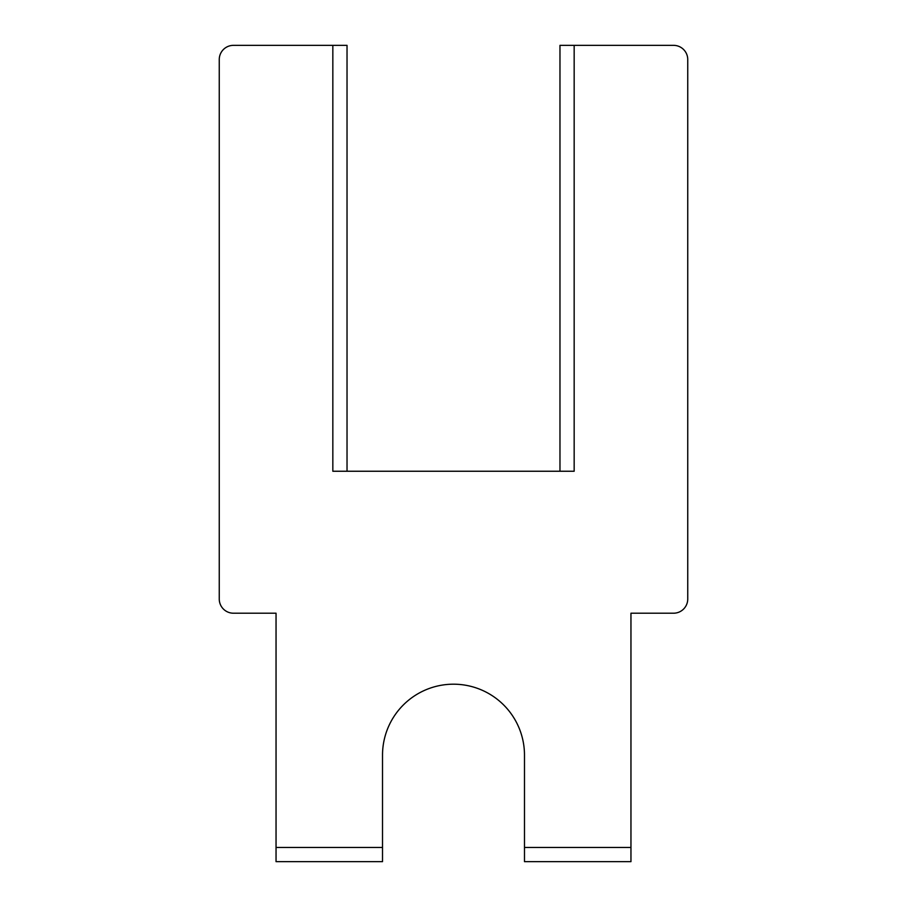 <?xml version="1.0" encoding="UTF-8"?>
<svg xmlns="http://www.w3.org/2000/svg" width="907" height="907" viewBox="0 0 907 907"><rect width="100%" height="100%" fill="white"/><g stroke="black" fill="none" stroke-linecap="round" stroke-linejoin="round"><path stroke-width="1.36" d="M347.03 471.243L347.03 45.35L233.45 45.35A14.195 14.195 0 0 0 219.256 59.545L219.256 599.017A14.195 14.195 0 0 0 233.45 613.211L276.045 613.211L276.045 861.65L382.516 861.65L382.516 755.18A70.984 70.984 0 0 1 453.5 684.195A70.984 70.984 0 0 1 524.484 755.18L524.484 861.65L630.955 861.65L630.955 613.211L673.55 613.211A14.195 14.195 0 0 0 687.744 599.017L687.744 59.545A14.195 14.195 0 0 0 673.55 45.35L559.97 45.35L559.97 471.243M574.165 45.35L574.165 471.243L332.835 471.243L332.835 45.35M382.516 847.455L276.045 847.455M630.955 847.455L524.484 847.455"/></g></svg>
